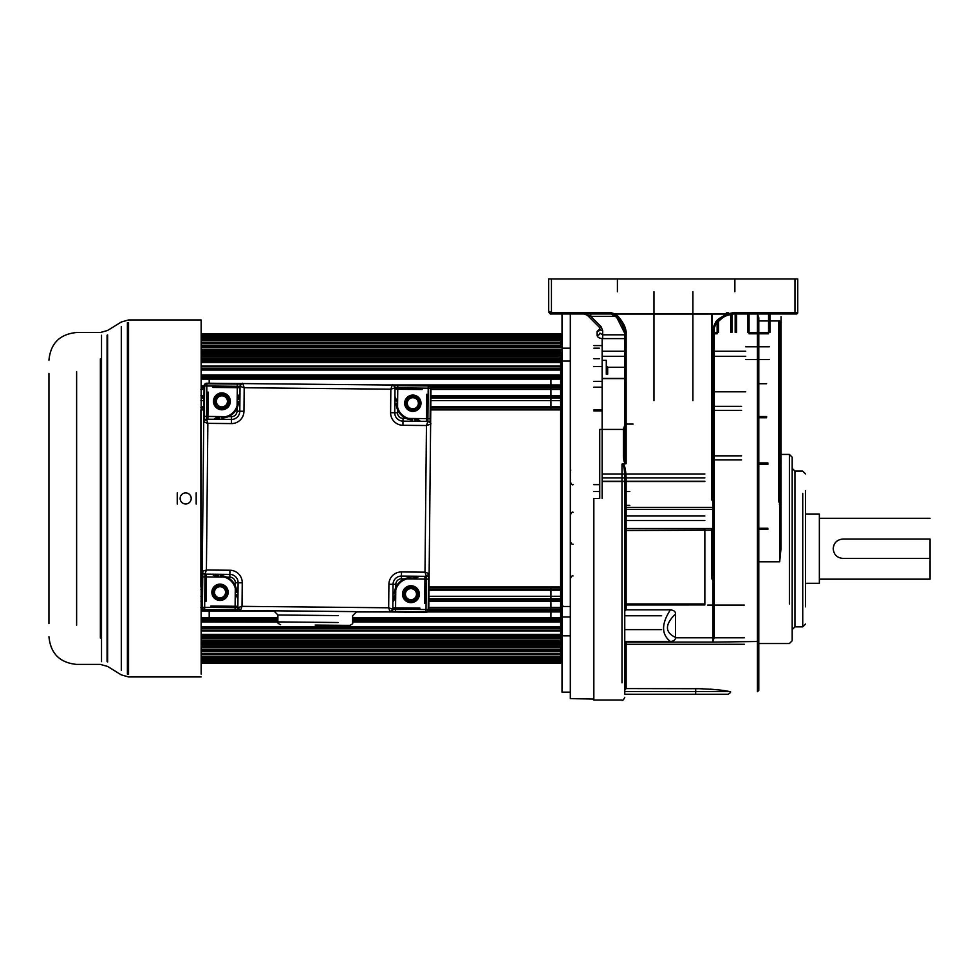 <?xml version="1.0" encoding="UTF-8"?>
<svg xmlns="http://www.w3.org/2000/svg" width="979" height="979" viewBox="0 0 979 979"><rect width="100%" height="100%" fill="white"/><g stroke="black" fill="none" stroke-linecap="round" stroke-linejoin="round"><path stroke-width="1.47" d="M842.882 558.409C837.045 557.871 833.814 554.64 833.202 548.729C833.729 542.904 836.959 539.674 842.882 539.037L930.05 539.037L930.05 579.164L930.05 558.409L842.882 558.409M930.05 518.295L819.362 518.295L819.362 583.313L819.362 514.134L805.521 514.134M599.907 328.822L597.141 331.416L597.141 335.332C597.423 337.278 599.27 338.367 602.672 338.599L624.761 338.599M624.761 425.082L623.378 429.414L599.735 429.414L599.735 498.446L593.837 498.446L593.837 700.071L593.837 498.446M789.392 604.067L789.392 454.427L781.058 454.427L781.058 345.966M781.058 316.658L781.058 355.316L781.058 316.658M758.811 561.799L779.676 561.799L780.961 548.974L781.058 318.591M781.058 313.978L796.355 313.978L794.972 313.978L794.972 312.595L797.738 312.595A1.383 1.383 -25.1 0 1 796.355 313.978M570.316 692.153L562.019 692.153L562.019 313.978L550.32 313.733M550.651 313.867L548.913 312.289M794.972 278.929L794.972 312.595L733.675 312.595L727.421 313.892L614.873 313.892L610.92 312.595L551.458 312.595L548.693 311.212L548.693 278.929L797.738 278.929L797.738 312.595M621.995 682.828L621.995 464.083L625.544 463.862C624.357 463.189 623.635 460.497 623.378 455.798L624.761 455.504L624.761 429.267L623.378 429.414M625.544 463.862L626.144 463.654C625.275 463.177 624.822 460.46 624.761 455.504L624.761 333.349L626.144 333.545C627.049 330.339 621.579 317.967 614.849 314.063L727.421 314.063C721.229 316.853 717.326 319.484 715.722 321.969L712.92 328.014L712.92 507.379L714.315 507.183L714.315 327.818C716.395 321.846 720.936 317.637 727.899 315.189L727.421 313.892M617.345 315.556C623.195 321.944 626.132 327.806 626.144 333.166L626.144 424.384M624.761 429.267L624.761 333.349L623.256 326.802M601.057 326.643L590.753 316.339L583.778 313.978A5.531 5.531 0 0 1 587.694 315.605L599.099 327.01A2.766 1.224 135 0 0 601.057 326.643L602.672 330.559A2.766 1.591 180 0 1 599.907 328.968L599.907 329.128A2.766 2.288 0 0 1 597.141 331.416M624.761 334.818L602.672 334.818L599.907 333.093A2.766 2.239 180 0 1 597.141 335.332M599.907 328.968L599.907 328.968A2.766 1.591 180 0 1 599.907 328.956L599.099 327.01M617.406 291.73L617.406 278.929M734.874 278.929L734.874 291.73M692.899 400.692L692.899 313.978L697.501 313.892M653.96 400.692L653.96 313.978L649.358 313.892M733.601 313.978L794.972 313.978M713.483 327.708L713.483 499.657L712.076 499.657L712.076 313.978L726.039 313.978M728.804 313.978L730.114 313.978M733.406 313.978L727.899 315.189L733.675 313.978L733.675 312.595M714.315 327.635L714.315 499.779M711.525 499.584L711.525 313.978M711.525 578.075L711.525 528.538M714.315 579.592L713.483 577.867L712.076 577.867M714.315 529.81L712.92 530.177L712.92 528.538A1.383 1.175 0 0 0 714.315 527.375L714.315 636.754L712.92 642.102L758.811 641.478L758.811 690.342L758.811 641.453A0.832 0.661 0 0 0 757.979 640.804M714.315 520.644L714.315 578.43L712.076 578.222L712.076 528.538M714.315 527.375L714.315 507.183M626.144 642.102L712.92 642.102L712.92 530.177L624.761 530.532L624.761 644.525L626.144 642.102L626.144 688.58L702.8 688.714M624.761 641.514L670.407 641.514C673.858 641.159 675.559 639.789 675.534 637.427C664.765 632.299 664.765 624.467 675.534 613.943L675.534 637.427M675.534 613.943C675.559 611.581 673.846 610.223 670.407 609.856L626.144 609.856L626.144 528.538L712.92 528.538L712.92 507.379L626.144 507.379L626.144 509.337A1.383 1.175 0 0 0 624.761 510.512L624.761 530.532M729.196 691.517L730.432 691.725L729.196 691.517C723.665 690.134 712.479 689.155 695.677 688.58L695.677 691.504L729.196 691.504M710.424 689.143L716.958 689.767M621.995 464.083C624.076 465.98 624.455 468.121 624.761 479.012L624.761 694.27L727.666 694.282L695.677 694.282L695.677 691.504L624.761 691.504L624.761 682.828L624.761 691.504L624.761 689.987L626.144 688.58M622.73 463.862C624.688 464.523 625.826 469.516 626.144 478.817L624.761 479.012L624.761 510.512M621.787 323.731L620.796 322.067M620.405 321.467L614.163 315.067L610.92 313.978L614.469 314.651M611.226 313.99L600.751 313.978M616.476 316.829L614.163 315.067L614.873 313.892L614.163 315.067L616.464 316.829L624.761 333.349C625.911 334.5 622.167 321.039 616.856 317.184L610.92 313.978L610.92 312.595M615.913 316.339L590.753 316.339L590.753 313.978L589.407 313.978M612.536 313.978L590.386 313.978M588.183 313.978L587.473 313.978M551.324 313.978L610.92 313.978M586.862 313.978L587.816 313.978M588.416 313.978L584.634 313.978M590.753 313.978L592.454 313.978M592.711 313.978L594.779 313.978M584.157 313.978L567.551 313.978L584.157 313.978M551.458 313.978L548.693 311.212C549.623 313.586 550.541 314.504 551.458 313.978L551.458 278.929M733.675 313.978L727.899 315.189A1.383 1.383 0 0 0 728.743 313.464A1.383 1.383 0 0 0 726.944 312.582A1.383 1.383 0 0 0 726.1 314.308A1.383 1.383 0 0 0 727.899 315.189C725.317 315.311 721.144 318.456 715.38 324.612L714.315 327.818L712.92 328.014M624.761 611.043L626.144 609.856M670.407 641.514C661.314 634.319 661.314 623.758 670.407 609.856M758.811 641.478L758.811 317.588L757.428 313.978L757.428 691.725L758.811 690.342M758.811 317.588L758.811 320.941L779.676 320.941L781.058 326.607M757.979 561.799A0.832 0.832 0 0 0 758.811 560.979A0.832 0.832 0 0 1 757.979 561.799L757.416 561.799M757.416 547.897L757.979 547.897A0.832 0.832 0 0 1 758.811 548.729A0.832 0.832 0 0 0 757.979 547.897M781.058 504.65L780.496 503.059L779.382 503.059M778.831 502.019L778.831 320.941M758.811 643.533L789.392 643.533L792.182 640.755L792.182 457.205L789.392 454.427L789.392 493.379M792.182 547.922L792.182 629.632L794.96 626.854L794.96 604.067M792.182 493.379L792.182 468.329L794.96 471.107L794.96 626.854L802.743 626.854L802.743 493.379M805.521 606.833L805.521 490.614M714.315 391.808L745.729 391.808M744.346 605.083L707.621 605.083M602.134 338.587L602.134 498.446L602.134 338.587M606.295 374.198L606.295 360.358L606.295 374.198M607.678 374.198L607.678 367.284L607.678 374.198M745.729 351.241L714.315 351.241M624.761 351.241L602.134 351.241M745.729 346.786L769.384 346.786M769.384 359.562L745.729 359.562M758.811 383.719L766.618 383.719M602.134 378.628L624.761 378.628M602.134 474.007L704.856 474.007M704.856 528.538L704.856 603.945L624.761 603.945M736.563 313.978L736.563 332.419L736.563 313.978M747.687 332.419L747.687 313.978M769.935 332.419L769.935 313.978M593.837 345.587L601.314 345.587M570.316 313.978L570.316 698.639L593.837 699.043M560.637 339.064L562.019 339.064M560.637 657.839L562.019 657.839M201.148 353.492L560.637 353.492L560.637 651.745L560.637 643.399L201.148 643.399M550.944 368.226L550.944 369.658M550.944 377.111L550.944 409.895M550.944 586.996L550.944 619.78M550.944 627.245L550.944 628.665M602.134 409.871L593.837 409.871M602.134 387.182L593.837 387.182M602.134 381.333L593.837 381.333M570.316 361.055L563.402 361.055M599.368 348.181L593.837 348.181M570.316 348.181L563.402 348.181M599.368 358.693L593.837 358.693M201.148 377.111L560.637 377.111L560.637 366.648L201.148 366.648M201.148 368.226L560.637 368.226L560.637 358.95L201.148 358.95M201.148 360.333L560.637 360.333L560.637 352.33L201.148 352.33M201.148 347.484L560.637 347.484L560.637 346.811L201.148 346.811M201.148 345.159L560.637 345.159L560.637 334.072L201.148 334.072M201.148 662.82L560.637 662.82L560.637 651.745L201.148 651.745M201.148 650.093L560.637 650.093L560.637 649.42L201.148 649.42M201.148 644.574L560.637 644.574L560.637 636.558L201.148 636.558M201.148 637.941L560.637 637.941L560.637 628.665L201.148 628.665M201.148 630.256L560.637 630.256L560.637 619.78L352.575 619.78M352.562 621.567L560.637 621.567L560.637 618.385L352.599 618.385M352.599 617.798L560.637 617.798L560.637 609.978L428.753 609.978M560.637 611.936L427.419 611.936L560.637 611.936L560.637 608.999L428.79 608.999M428.802 607.457L560.637 607.457L560.637 599.319L428.888 599.319M428.863 601.436L560.637 601.436L560.637 598.769L428.888 598.769M428.912 596.284L560.637 596.284L560.637 587.902L428.998 587.902M428.973 590.166L560.637 590.166L560.637 587.779L428.998 587.779M429.01 586.996L560.637 586.996L560.637 409.895L430.76 409.895M430.772 409.112L560.637 409.112L560.637 406.738L430.797 406.738M430.772 409.002L560.637 409.002L560.637 400.619L430.858 400.619M430.882 398.123L560.637 398.123L560.637 395.455L430.907 395.455M430.882 397.572L560.637 397.572L560.637 389.434L430.968 389.434M430.956 387.904L560.637 387.904L560.637 379.093L201.148 379.093M430.674 386.925L560.637 386.925L560.637 384.967L382.85 384.967L560.637 384.967M201.148 378.518L560.637 378.518L560.637 375.336L201.148 375.336M201.148 369.658L560.637 369.658M560.637 374.994L201.148 374.994M560.637 376.731L201.148 376.731M201.148 370.038L560.637 370.038M560.637 365.962L201.148 365.962M560.637 361.202L201.148 361.202L560.637 361.165M560.637 368.459L201.148 368.459M201.148 362.548L560.637 362.548M560.637 357.935L201.148 357.935M560.637 353.786L201.148 353.786M201.148 356.087L560.637 356.087M560.637 350.984L201.148 350.984M560.637 354.912L201.148 354.912M201.148 350.715L560.637 350.715M560.637 347.753L201.148 347.753M560.637 342.32L201.148 342.32M560.637 349.76L201.148 349.76M201.148 346.456L560.637 346.456M560.637 342.442L201.148 342.442M560.637 343.164L201.148 343.164M560.637 340.496L201.148 340.496M560.637 338.342L201.148 338.342M560.637 339.272L201.148 339.272M560.637 339.75L201.148 339.75M560.637 337.033L201.148 337.033M560.637 335.589L201.148 335.589M560.637 337.314L201.148 337.314M560.637 337.547L201.148 337.547M560.637 334.794L201.148 334.794M560.637 333.802L201.148 333.802M560.637 663.089L201.148 663.089M560.637 662.098L201.148 662.098M560.637 659.344L201.148 659.344M560.637 659.589L201.148 659.589M560.637 661.314L201.148 661.314M560.637 659.87L201.148 659.87M560.637 657.142L201.148 657.142M560.637 657.619L201.148 657.619M560.637 658.549L201.148 658.549M560.637 656.407L201.148 656.407M560.637 653.727L201.148 653.727M560.637 654.449L201.148 654.449M560.637 650.435L201.148 650.435M201.148 647.131L560.637 647.131M560.637 654.584L201.148 654.584M560.637 649.138L201.148 649.138M560.637 646.189L201.148 646.189M201.148 641.979L560.637 641.979M560.637 645.907L201.148 645.907M560.637 640.804L201.148 640.804M201.148 635.738L560.637 635.738M560.637 643.105L201.148 643.105M560.637 638.957L201.148 638.957M560.637 634.355L201.148 634.355M201.148 628.445L560.637 628.445M560.637 635.701L201.148 635.701M560.637 630.929L201.148 630.929M560.637 626.854L201.148 626.854M201.148 620.16L277.865 620.16M352.575 620.16L560.637 620.16M560.637 627.245L201.148 627.245M560.637 621.898L352.562 621.898M292.366 622.057L201.148 621.898M277.865 619.78L201.148 619.78M277.84 621.567L201.148 621.567M277.877 618.385L201.148 618.385M201.148 610.957L274.866 610.957M428.398 610.957L560.637 610.957M277.877 617.798L201.148 617.798M387.672 611.936L355.206 611.936L387.672 611.936M203.767 609.978L201.148 609.978M202.42 608.999L201.148 608.999M201.148 600.886L201.943 600.886M428.863 600.886L560.637 600.886M201.882 607.457L200.891 607.457M560.637 601.094L428.863 601.094M201.943 601.094L200.891 601.094M201.968 599.319L201.148 599.319M201.943 601.436L201.148 601.436M201.968 598.769L201.148 598.769M201.148 590.043L202.053 590.043M428.973 590.043L560.637 590.043M201.992 596.284L200.891 596.284M560.637 589.48L428.986 589.48M202.066 589.48L200.891 589.48M202.078 587.902L201.148 587.902M202.053 590.166L201.148 590.166M202.078 587.779L201.148 587.779M202.09 586.996L200.891 586.996L200.891 409.895L203.84 409.895M201.148 409.112L203.852 409.112M203.877 406.738L201.148 406.738M203.852 409.002L201.148 409.002M560.637 407.411L430.784 407.411M203.865 407.411L200.891 407.411M203.926 400.619L200.891 400.619M560.637 406.848L430.784 406.848M203.865 406.848L201.148 406.848M201.148 398.123L203.95 398.123M203.987 395.455L201.148 395.455M203.962 397.572L201.148 397.572M560.637 395.797L430.895 395.797M203.975 395.797L200.891 395.797M204.048 389.434L200.891 389.434M560.637 396.005L430.895 396.005M203.975 396.005L201.148 396.005M201.148 387.904L204.06 387.904M204.073 386.925L201.148 386.925M560.637 385.946L429.83 385.946M338.134 611.447L425.987 612.316L426.012 609.55L428.778 609.574L430.98 388.21L428.778 609.574A2.766 2.766 0 0 1 425.987 612.316A2.766 2.766 0 0 0 428.778 609.574L430.98 388.21A2.766 2.766 0 0 0 428.239 385.408L206.875 383.217A2.766 2.766 0 0 0 204.073 385.959L201.148 385.946M196.167 504.063L196.167 492.829M177.248 492.829L177.248 504.063M180.148 498.446A5.531 5.531 0 0 0 185.68 503.977A5.531 5.531 0 0 0 191.211 498.446A5.531 5.531 0 0 0 185.68 492.914A5.531 5.531 0 0 0 180.148 498.446M209.2 628.665L209.2 627.245M209.2 619.78L209.2 610.162M209.2 383.242L209.2 377.111M209.2 369.658L209.2 368.226M48.95 373.378L48.95 623.611M48.95 597.557L48.95 591.989M48.95 583.227L48.95 576.019M48.95 576.105L48.95 554.836M48.95 542.464L48.95 529.529M48.95 516.655L48.95 506.669M48.95 490.234L48.95 454.44M48.95 442.055L48.95 431.984M48.95 420.786L48.95 413.664M48.95 404.902L48.95 399.346M48.95 480.236L48.95 467.362M201.148 674.164L201.148 319.962L201.148 674.164M127.405 674.164L127.405 322.727M107.066 335.271L107.066 661.633M101.522 661.633L101.522 335.271M430.613 424.176L426.452 425.522L427.884 421.386L402.981 421.141L427.884 421.386A2.766 2.766 0 0 1 429.842 422.23A2.766 2.766 83.7 0 1 430.038 422.463L430.613 424.176A2.766 2.766 0 0 0 427.884 421.386C430.564 422.867 431.482 423.797 430.613 424.164L430.674 418.645L403.005 418.376A5.531 5.531 0 0 1 397.523 412.783L397.768 387.88L428.202 388.186L428.239 385.408A2.766 2.766 90.6 0 1 430.98 388.21L428.202 388.186L427.884 421.386M203.779 416.393L206.545 416.43L206.52 419.11L203.718 421.937L204.073 385.959A2.766 2.766 0 0 1 206.875 383.217L428.239 385.408L206.875 383.217L206.52 419.196L231.423 419.44L206.52 419.196L207.854 423.356L206.41 570.011L229.93 570.243A12.458 12.458 0 0 1 242.254 582.823L242.021 606.344L388.675 607.788L388.908 584.267A12.458 12.458 0 0 1 401.488 571.944L424.996 572.177L429.145 573.596A2.766 2.766 0 0 1 426.342 576.337L424.996 572.177L426.452 425.522L402.932 425.29L402.981 421.141A8.297 8.297 0 0 1 394.757 412.881A8.297 8.297 0 0 0 402.981 421.141A8.297 8.297 0 0 1 394.757 412.759L395.002 387.855A2.766 2.766 -32.1 0 0 393.937 385.64A2.766 2.766 0 0 0 392.261 385.053L397.792 385.114L392.261 385.053L390.841 389.189L244.187 387.745L240.051 386.313L239.806 411.217L240.051 386.313A2.766 2.766 0 0 1 240.895 384.355A2.766 2.766 -6 0 1 241.128 384.16L242.841 383.572L244.187 387.745L243.955 411.266A12.458 12.458 0 0 1 231.374 423.589L207.854 423.356L203.718 421.937L202.237 571.357L206.41 570.011L204.978 574.147L229.881 574.392A8.297 8.297 0 0 1 238.105 582.774L237.86 607.678L242.021 606.344L240.601 610.48L390.021 611.961L388.675 607.788L392.812 609.219L393.056 584.316A8.297 8.297 0 0 1 401.439 576.093A8.297 8.297 0 0 0 393.056 584.316L392.812 609.219A2.766 2.766 0 0 1 391.967 611.177A2.766 2.766 174 0 1 391.735 611.385L390.021 611.961L425.987 612.316L292.476 610.994M429.083 579.14L426.318 579.103L426.342 576.337L428.741 575.003L426.342 576.337L401.439 576.093L426.342 576.337L428.3 575.554M426.342 576.337L429.145 573.608M394.757 412.881L394.757 412.759A8.297 8.297 0 0 0 394.757 412.82A8.297 8.297 0 0 1 394.757 412.759L395.002 387.855L390.841 389.189L390.609 412.71L397.523 412.783M235.058 610.419L235.095 607.653L237.86 607.678L238.105 582.774A8.297 8.297 0 0 0 229.881 574.392L204.978 574.147A2.766 2.766 0 0 1 203.02 573.302A2.766 2.766 -96.3 0 1 202.812 573.07L202.237 571.357L201.882 607.323A2.766 2.766 0 0 0 204.623 610.125L273.802 610.81L204.623 610.125A2.766 2.766 0 0 1 201.882 607.323L204.073 385.959L201.882 607.323L204.648 607.347L204.623 610.125A2.766 2.766 0 0 1 201.882 607.323A2.766 2.766 0 0 0 204.623 610.125L240.601 610.48L237.86 607.678A2.766 2.766 0 0 0 240.601 610.48M231.374 423.589L231.423 419.44A8.297 8.297 0 0 0 239.806 411.217A8.297 8.297 0 0 1 231.423 419.44L231.448 416.675A5.531 5.531 0 0 0 237.04 411.192L243.955 411.266M227.593 591.561A7.612 7.612 0 0 0 219.7 584.683A7.612 7.612 0 0 0 212.443 593.017A7.612 7.612 0 0 0 220.348 599.882A7.612 7.612 0 0 0 227.593 591.561M425.522 603.456L425.792 576.337L425.522 603.456M427.321 421.386L427.59 394.268L427.321 421.386M210.742 606.858L237.86 607.127L210.742 606.858M392.812 608.669L419.93 608.926L392.812 608.669M207.34 392.077L207.071 419.196L207.34 392.077M205.529 574.159L205.26 601.265L205.529 574.159M422.12 388.675L395.002 388.406L422.12 388.675M240.039 386.876L212.92 386.607L240.039 386.876M411.107 577.573A16.606 16.606 0 0 0 394.341 594.008A16.606 16.606 0 0 1 411.107 577.573A16.606 16.606 0 0 0 394.341 594.008M417.654 576.252L417.654 576.252A8.297 8.297 0 0 1 413.052 577.598M414.606 419.869A8.297 8.297 0 0 1 419.183 421.3L419.183 421.3M396.238 403.079A16.606 16.606 0 0 0 412.673 419.856A16.606 16.606 0 0 1 396.238 403.079A16.606 16.606 0 0 0 412.673 419.856M394.916 396.544L394.916 396.544A8.297 8.297 0 0 1 396.25 401.145M238.533 399.591A8.297 8.297 0 0 1 239.965 395.014L239.965 395.014M221.743 417.96A16.606 16.606 0 0 0 238.509 401.525A16.606 16.606 0 0 1 221.743 417.96A16.606 16.606 0 0 0 238.509 401.525M215.209 419.281L215.209 419.281A8.297 8.297 0 0 1 219.81 417.947M218.244 575.664A8.297 8.297 0 0 1 213.679 574.232L213.679 574.232M236.624 592.454A16.606 16.606 0 0 0 220.189 575.689A16.606 16.606 0 0 1 236.624 592.454A16.606 16.606 0 0 0 220.189 575.689M237.946 598.989L237.946 598.989A8.297 8.297 0 0 1 236.6 594.388M394.329 595.954A8.297 8.297 0 0 1 392.897 600.519L392.897 600.519M315.165 625.055L349.76 625.397L315.165 625.055M229.49 400.631A7.612 7.612 0 0 0 221.584 393.754A7.612 7.612 0 0 0 214.34 402.088A7.612 7.612 0 0 0 222.233 408.965A7.612 7.612 0 0 0 229.49 400.631A7.612 7.612 0 0 0 221.584 393.754A7.612 7.612 0 0 0 214.34 402.088A7.612 7.612 0 0 0 222.233 408.965A7.612 7.612 0 0 0 229.49 400.631M420.407 402.516A7.612 7.612 0 0 0 412.514 395.651A7.612 7.612 0 0 0 405.269 403.972A7.612 7.612 0 0 0 413.162 410.85A7.612 7.612 0 0 0 420.407 402.516A7.612 7.612 0 0 0 412.514 395.651A7.612 7.612 0 0 0 405.269 403.972A7.612 7.612 0 0 0 413.162 410.85A7.612 7.612 0 0 0 420.407 402.516M418.522 593.445A7.612 7.612 0 0 0 410.617 586.568A7.612 7.612 0 0 0 403.372 594.902A7.612 7.612 0 0 0 411.278 601.779A7.612 7.612 0 0 0 418.522 593.445A7.612 7.612 0 0 0 410.617 586.568A7.612 7.612 0 0 0 403.372 594.902A7.612 7.612 0 0 0 411.278 601.779A7.612 7.612 0 0 0 418.522 593.445M206.52 419.11L203.718 421.937L206.52 419.196A2.766 2.766 0 0 0 203.718 421.937M219.957 599.197A6.914 6.914 0 0 0 226.944 592.356A6.914 6.914 0 0 0 220.091 585.369A6.914 6.914 0 0 0 213.104 592.222A6.914 6.914 0 0 0 219.957 599.197M221.841 408.28A6.914 6.914 0 0 0 228.829 401.427A6.914 6.914 0 0 0 221.976 394.439A6.914 6.914 0 0 0 214.988 401.292A6.914 6.914 0 0 0 221.841 408.28M411.021 587.253A6.914 6.914 0 0 0 404.033 594.106A6.914 6.914 0 0 0 410.874 601.094A6.914 6.914 0 0 0 417.862 594.241A6.914 6.914 0 0 0 411.021 587.253M412.905 396.336A6.914 6.914 0 0 0 405.918 403.177A6.914 6.914 0 0 0 412.771 410.164A6.914 6.914 0 0 0 419.758 403.311A6.914 6.914 0 0 0 412.905 396.336M428.778 609.574A2.766 2.766 0 0 1 425.987 612.316A2.766 2.766 0 0 0 428.778 609.574M428.239 385.408A2.766 2.766 0 0 1 430.98 388.21A2.766 2.766 90.6 0 0 428.239 385.408L397.792 385.114L397.768 387.88L395.002 387.855A2.766 2.766 0 0 0 392.261 385.053C392.665 384.196 393.57 385.126 395.002 387.855M204.073 385.959A2.766 2.766 0 0 1 206.875 383.217A2.766 2.766 0 0 0 204.073 385.959L237.285 386.289L237.04 411.192M219.969 597.814A5.531 5.531 0 0 0 225.549 592.344A5.531 5.531 0 0 0 220.079 586.751A5.531 5.531 0 0 0 214.487 592.234A5.531 5.531 0 0 0 219.969 597.814A5.531 5.531 0 0 1 214.487 592.234A5.531 5.531 0 0 1 220.079 586.751A5.531 5.531 0 0 1 225.549 592.344A5.531 5.531 0 0 1 219.969 597.814M221.854 406.897A5.531 5.531 0 0 0 227.446 401.414A5.531 5.531 0 0 0 221.964 395.822A5.531 5.531 0 0 0 216.383 401.304A5.531 5.531 0 0 0 221.854 406.897A5.531 5.531 0 0 1 216.383 401.304A5.531 5.531 0 0 1 221.964 395.822A5.531 5.531 0 0 1 227.446 401.414A5.531 5.531 0 0 1 221.854 406.897M410.996 588.636A5.531 5.531 0 0 0 405.416 594.118A5.531 5.531 0 0 0 410.899 599.711A5.531 5.531 0 0 0 416.479 594.229A5.531 5.531 0 0 0 410.996 588.636A5.531 5.531 0 0 1 416.479 594.229A5.531 5.531 0 0 1 410.899 599.711A5.531 5.531 0 0 1 405.416 594.118A5.531 5.531 0 0 1 410.996 588.636M412.893 397.719A5.531 5.531 0 0 0 407.301 403.189A5.531 5.531 0 0 0 412.783 408.781A5.531 5.531 0 0 0 418.376 403.299A5.531 5.531 0 0 0 412.893 397.719A5.531 5.531 0 0 1 418.376 403.299A5.531 5.531 0 0 1 412.783 408.781A5.531 5.531 0 0 1 407.301 403.189A5.531 5.531 0 0 1 412.893 397.719M623.378 455.798L623.378 429.732M626.144 424.078L633.119 424.078M602.672 338.599L602.672 330.559M653.96 291.73L653.96 313.892M692.899 313.892L692.899 291.73M712.076 500.636L713.483 500.636M713.483 528.44L713.483 578.222M757.428 677.652L757.428 691.725M626.144 478.817L626.144 507.379L624.761 507.575M626.144 463.654L626.144 333.545M714.315 508.162A1.383 1.175 180 0 1 712.92 509.337L626.144 509.337L626.144 528.538A1.383 1.175 180 0 0 624.761 529.712M758.811 638.81A0.832 0.661 0 0 1 757.979 639.483M757.416 625.801L757.979 625.801A0.832 0.661 0 0 1 758.811 626.462M779.676 561.799L779.676 320.941M781.058 502.166L779.382 502.092L779.382 320.941M780.496 322.054L780.496 502.092M794.96 493.379L794.96 471.107L802.743 471.107L805.521 473.897M802.743 604.067L802.743 626.854L805.521 624.064M741.568 406.334L714.315 406.334M714.315 459.91L741.568 459.91M745.729 356.319L714.315 356.319M624.761 356.319L602.134 356.319L624.761 356.319M758.811 416.54L766.618 416.54M758.811 416.748L766.618 416.748M704.856 477.923L602.134 477.923M602.134 481.289L704.856 481.289M675.522 637.794L744.346 637.794M624.761 604.949L704.856 604.949L624.761 604.973M714.315 455.835L741.568 455.835M741.568 410.409L714.315 410.409M624.761 528.697L704.856 528.697M704.856 520.547L624.761 520.547M624.761 515.994L704.856 515.994M624.761 644.28L744.346 644.28M767.891 464.499L758.811 464.499M758.811 528.244L767.891 528.244M767.891 528.379L758.811 528.379M758.811 463.569L767.891 463.569M717.117 333.545L714.315 333.545M717.117 322.299L717.117 332.419L714.315 332.419M718.415 321.002L718.415 332.419M731.974 314.112L731.974 332.419M730.677 332.419L730.677 314.357M735.168 332.419L735.168 313.978M768.552 333.545L749.07 333.545M749.07 313.978L749.07 332.419L768.552 332.419L768.552 313.978M599.735 484.642L593.837 484.642L599.735 484.654M76.619 371.714L76.619 625.177M100.372 637.965L100.372 358.926M107.629 334.916L107.629 661.975M121.298 670.407L121.298 326.496M128.555 322.727L128.555 674.164M428.741 575.003A2.766 2.766 0 0 0 429.145 573.596M425.987 612.316L395.553 612.01L395.577 609.244L426.012 609.55L426.318 579.103L401.414 578.858A5.531 5.531 0 0 0 395.822 584.341L388.908 584.267M395.553 612.01L390.021 611.961A2.766 2.766 0 0 0 392.812 609.219L395.577 609.244L395.822 584.341M402.504 594.094A8.444 8.444 0 0 0 411.315 602.611A8.444 8.444 0 0 0 419.355 593.372A8.444 8.444 0 0 0 410.58 585.748A8.444 8.444 0 0 0 402.504 594.094M391.478 611.557L425.987 611.899A2.35 2.35 0 0 0 428.374 609.562L428.704 575.065M393.717 385.481L428.227 385.824A2.35 2.35 0 0 1 430.564 388.198L430.222 422.72M421.007 403.336A8.162 8.162 0 0 0 412.489 395.088A8.162 8.162 0 0 0 404.706 404.033A8.162 8.162 0 0 0 413.187 411.4A8.162 8.162 0 0 0 421.007 403.336M390.609 412.71A12.458 12.458 0 0 0 402.932 425.29M242.254 582.823L235.339 582.75A5.531 5.531 0 0 0 229.857 577.157L229.93 570.243M401.488 571.944L401.414 578.858M239.145 610.052L204.623 609.709A2.35 2.35 0 0 1 202.298 607.335L202.641 572.813M241.385 383.976L206.863 383.633A2.35 2.35 0 0 0 204.489 385.971L204.146 420.481M392.812 609.219L390.021 611.961M242.829 383.572L237.31 383.523L237.285 386.289L240.051 386.313C241.532 383.621 242.462 382.716 242.829 383.572A2.766 2.766 0 0 0 240.051 386.313M206.545 416.43L231.448 416.675M230.346 401.439A8.444 8.444 0 0 0 221.548 392.922A8.444 8.444 0 0 0 213.508 402.173A8.444 8.444 0 0 0 222.27 409.785A8.444 8.444 0 0 0 230.346 401.439M204.978 574.147C202.286 572.666 201.38 571.736 202.237 571.369A2.766 2.766 0 0 0 204.978 574.147L204.954 576.912L229.857 577.157M229.881 574.392A8.297 8.297 0 0 1 238.105 582.774M202.237 571.369L202.188 576.888L204.954 576.912L204.648 607.347L235.095 607.653L235.339 582.75M228.18 592.368A8.162 8.162 0 0 0 219.675 584.133A8.162 8.162 0 0 0 211.892 593.066A8.162 8.162 0 0 0 220.373 600.445A8.162 8.162 0 0 0 228.18 592.368M212.92 387.427L240.039 387.696M394.99 389.238L422.108 389.507M206.092 601.277L206.361 574.159M207.903 419.208L208.172 392.089M419.942 608.106L392.824 607.837M237.873 606.295L210.754 606.025M426.758 394.256L426.501 421.374M424.959 576.325L424.69 603.443M395.161 595.954A9.129 9.129 0 0 1 392.885 601.889M235.792 592.442A15.774 15.774 0 0 0 220.177 576.509M218.244 576.496A9.129 9.129 0 0 1 212.296 574.22M213.838 419.269A9.129 9.129 0 0 1 219.822 417.115M221.756 417.127A15.774 15.774 0 0 0 237.689 401.512M237.701 399.579A9.129 9.129 0 0 1 239.977 393.644M397.07 403.091A15.774 15.774 0 0 0 412.685 419.024M414.619 419.036A9.129 9.129 0 0 1 420.554 421.313M419.024 576.264A9.129 9.129 0 0 1 413.04 578.418M411.107 578.405A15.774 15.774 0 0 0 395.173 594.02M338.024 622.509L315.201 622.289L338.024 622.509M338.098 615.595L277.914 614.996L277.84 621.91L314.394 622.277M273.802 610.81L277.914 614.996L292.44 615.142M403.005 418.376L402.981 421.141M238.937 609.905L204.635 609.562A2.215 2.215 0 0 1 202.433 607.335L202.775 573.021M241.177 384.111L206.863 383.78A2.215 2.215 0 0 0 204.635 385.971L204.293 420.272M430.087 422.512L430.417 388.198A2.215 2.215 0 0 0 428.227 385.971L393.913 385.628M391.686 611.422L426 611.753A2.215 2.215 0 0 0 428.227 609.562L428.569 575.273M819.362 579.164L930.05 579.164M805.521 583.313L819.362 583.313M548.938 312.338L549.672 313.329M624.761 697.305C623.586 699.85 622.668 700.78 621.995 700.071L593.837 700.071M712.076 579.25L714.315 580.07M730.432 691.725C731.435 692.153 728.168 694.564 727.666 694.282M758.811 626.793L757.416 625.96M757.416 414.411L758.811 413.579M779.382 504.491L781.058 505.042M661.633 615.779L624.761 615.779M661.633 629.619L624.761 629.619M606.295 360.358L602.134 360.358M624.761 367.284L607.678 367.284L606.295 365.901M629.815 505.372L624.761 505.372M629.815 491.531L624.761 491.531M766.618 417.739L758.811 417.739M624.761 378.432L602.134 378.432M704.856 481.497L602.134 481.497M704.856 604.545L624.761 604.545M758.811 529.443L767.891 529.443M767.891 462.92L758.811 462.92M714.315 333.802L717.117 333.802M718.5 332.419L718.5 320.916M749.07 333.802L768.552 333.802M593.837 484.617L599.735 484.617M593.837 410.947L602.134 410.947M573.082 512.286C572.446 511.564 571.528 512.482 570.316 515.052M573.082 484.617C572.446 485.339 571.528 484.409 570.316 481.839M570.745 470.189L570.316 468.696M573.082 575.982C572.409 575.285 571.491 576.203 570.316 578.748M573.082 544.165C572.409 544.862 571.491 543.945 570.316 541.399M593.837 366.587L602.134 366.587M570.316 635.848L563.402 635.848M570.316 606.478L563.402 606.478L562.019 605.095M570.316 617.003L563.402 617.003M593.837 491.531L599.735 491.531M201.148 676.93L128.555 676.93L121.298 674.874L107.629 666.454L100.372 664.398L76.619 664.398C59.817 662.759 50.59 653.531 48.95 636.729M201.148 319.962L128.555 319.962L121.298 322.018L107.629 330.449L100.372 332.505L76.619 332.505C59.817 334.145 50.59 343.36 48.95 360.174M237.86 607.678L239.708 610.321M356.809 611.63L352.624 615.742L352.55 622.656C353.248 623.329 352.318 624.247 349.76 625.397M277.84 621.91C277.118 622.558 278.036 623.488 280.581 624.712M206.52 419.196L203.877 421.043"/></g></svg>
